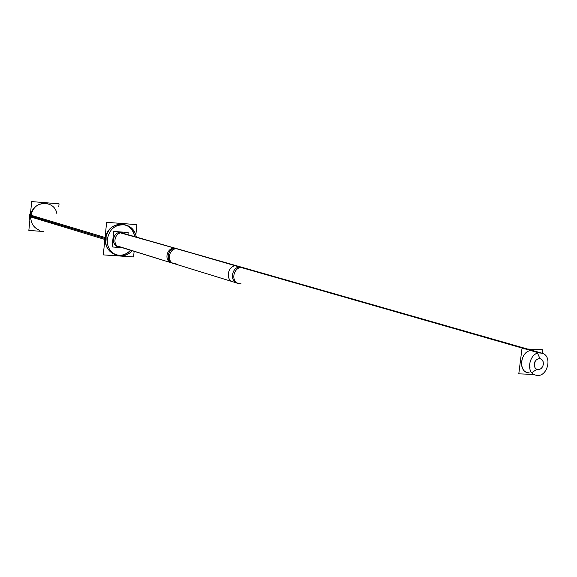 <?xml version="1.0" encoding="UTF-8"?>
<svg xmlns="http://www.w3.org/2000/svg" width="577" height="577" viewBox="0 0 577 577"><rect width="100%" height="100%" fill="white"/><g stroke="black" fill="none" stroke-linecap="round" stroke-linejoin="round"><path stroke-width="0.87" d="M115.335 254.681C108.505 251.925 105.245 246.588 105.541 238.662C107.978 227.965 114.224 223.263 124.286 224.554M125.151 224.814C130.344 226.848 133.489 230.771 134.571 236.577C132.789 219.31 106.622 221.013 105.541 238.662C103.478 252.87 121.66 261.15 130.51 250.223C126.435 254.5 121.66 256.065 116.201 254.926M117.996 246.732C110.38 244.785 113.099 231.471 120.918 232.444L122.18 232.668M122.901 232.92L120.918 232.444C112.205 231.435 110.64 246.74 119.417 246.992L118.739 246.913M120.081 247.006L119.417 246.992L120.081 247.006M38.385 229.884L39.719 230.31C33.538 227.828 30.567 223.075 30.79 216.058C32.932 206.602 38.544 202.477 47.646 203.667L46.29 203.292M119.453 246.646L172.739 263.242C165.008 261.28 167.828 247.54 175.769 248.507C166.926 247.511 165.26 263.285 174.175 263.509M531.799 372.634L536.754 369.41L531.799 372.634M539.957 358.634L537.569 353.232L539.957 358.634M533.884 350.866L532.167 350.585C521.521 349.496 517.1 370.059 527.421 372.605L529.333 372.93C517.353 373.031 520.31 349.489 532.167 350.585M529.484 367.196L530.054 367.26L529.484 367.196M534.172 364.938L535.348 360.971L534.172 364.938M135.855 234.94L136.922 224.655L106.622 222.311L103.29 254.89L133.561 256.945L134.145 251.341M136.323 237.082C135.133 230.872 131.7 226.855 126.024 225.023C115.465 223.811 109.183 228.86 107.171 240.162L29.413 216.534L30.761 210.937M132.256 250.764C127.87 255.308 122.8 256.801 117.044 255.236C109.846 252.25 106.622 246.574 107.372 238.186L29.586 214.795L29.824 220.508M58.782 206.696L59.063 203.825L31.677 201.589L28.85 230.425L43.376 231.492M120.456 247.403L121.552 247.461M125.548 233.995L121.956 232.848M122.814 232.906C114.823 231.377 111.592 245.16 119.461 247.18L121.307 247.461M122.223 247.67L112.118 246.956L113.712 231.427L128.188 232.509L127.964 234.688M120.723 232.957L178.243 249.076L121.559 232.856M121.509 232.856L177.766 248.961C169.551 246.891 165.722 261.489 173.929 263.61L176.18 263.877M238.698 283.581L171.557 262.881C163.096 260.393 167.438 246.386 175.386 248.283L242.903 267.605C234.385 265.579 229.632 280.92 238.698 283.581L241.107 283.855M175.862 248.398L241.157 267.49L243.407 267.728L175.862 248.398M541.962 353.182L237.76 266.112L235.524 265.874L539.127 352.929L541.962 353.182C553.069 355.771 547.385 377.906 536.293 375.288M121.206 232.884L240.616 267.086C232.127 266.076 229.026 281.057 237.284 283.148L233.086 281.85C224.359 279.607 228.514 263.79 237.255 265.99L541.32 353.023C530.321 350.297 524.457 372.316 535.449 375.079L538.485 375.367M533.256 374.401L518.788 373.846L521.947 348.782L542.647 349.741L542.2 353.254M539.207 369.583L537.18 369.54L535.463 368.443L534.403 366.503L534.208 364.094L534.922 361.7L536.394 359.788L538.348 358.743L540.577 358.822M538.399 358.728L540.382 358.764L542.12 359.853L543.195 361.801L543.39 364.217L542.676 366.619L541.19 368.53L539.228 369.576L537.036 369.489M104.971 238.489L30.79 216.058C31.634 200.753 54.671 198.928 56.907 213.851M107.243 239.174L29.477 215.661L107.243 239.174M122.086 233.007L240.616 267.086C231.161 266.047 229.278 283.242 238.82 283.422M240.616 267.086L526.621 348.998M177.052 248.737L175.769 248.507M237.284 283.148L172.739 263.242M241.987 267.324L527.501 349.042M117.585 246.235L173.929 263.61"/></g></svg>

